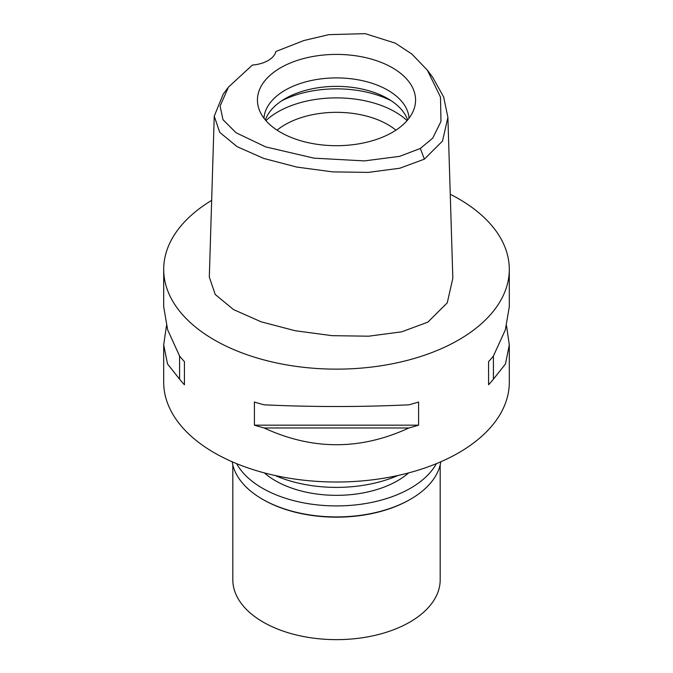 <?xml version="1.0" encoding="UTF-8"?>
<svg xmlns="http://www.w3.org/2000/svg" width="673" height="673" viewBox="0 0 673 673"><rect width="100%" height="100%" fill="white"/><g stroke="black" fill="none" stroke-linecap="round" stroke-linejoin="round"><path stroke-width="1.01" d="M420.339 148.464L399.619 156.355L364.413 160.897L314.013 158.163L265.658 146.891L236.046 132.741L222.99 119.71L220.096 106.04L228.458 87.111L252.375 65.071A27.652 15.967 0 0 0 275.905 51.485L303.826 40.54L328.794 34.66L365.195 33.65L395.32 43.165L411.834 54.017L427.397 70.219L440.487 97.08L440.975 121.426L432.722 138.133L420.339 148.464L424.385 159.148L399.829 168.225L368.181 172.397L332.681 171.884L296.743 167.064L263.749 158.433L237.039 146.621L219.734 132.354L214.241 116.16L223.2 94.153L228.458 87.111M280.599 67.78A79.061 45.646 0 0 0 258.869 108.706A79.061 45.646 0 0 0 313.332 143.694A79.061 45.646 0 0 0 392.401 132.329A79.061 45.646 0 0 0 414.131 108.706A79.061 45.646 0 0 0 373.565 59.737A79.061 45.646 0 0 0 280.599 67.78M427.397 70.219L432.655 77.252L443.658 97.013L447.898 117.354L442.54 141.036L424.385 159.148M214.241 116.16L209.311 277.074L215.225 294.471L233.531 309.588L261.25 321.854L295.161 330.721L332.041 335.667L368.619 336.197L401.655 331.839L427.877 322.123L447.242 302.85L452.828 278.277L447.898 117.354M450.254 194.27A172.801 99.764 180 0 1 509.301 269.368A172.801 99.764 180 0 1 458.692 339.915A172.801 99.764 180 0 1 270.369 361.544A172.801 99.764 180 0 1 163.699 269.368A172.801 99.764 180 0 1 211.667 200.386M166.458 325.808L163.699 344.87L163.699 382.247A172.801 99.764 0 0 0 270.369 474.415A172.801 99.764 0 0 0 458.692 452.794A172.801 99.764 0 0 0 509.301 382.247L509.301 344.87L506.542 325.808M488.564 384.763L488.564 361.628L488.564 384.763A172.801 99.764 180 0 0 493.41 379.168L505.473 363.958L509.301 344.87M488.564 361.628A172.801 99.764 0 0 0 493.41 356.034L505.347 329.846L509.301 306.745L509.301 269.368M163.699 269.368L163.699 306.745L167.653 329.846L179.59 356.034A172.801 99.764 0 0 0 184.436 361.628L184.436 384.763L184.436 361.628M184.436 384.763A172.801 99.764 180 0 1 179.59 379.168L167.527 363.958L163.699 344.87M254.419 425.176L254.419 402.033A172.801 99.764 0 0 0 264.11 404.826C312.373 407.081 360.627 407.081 408.89 404.826A172.801 99.764 0 0 0 418.581 402.033L418.581 425.176A172.801 99.764 180 0 1 408.89 427.969C360.627 450.304 312.373 450.304 264.11 427.969A172.801 99.764 180 0 1 254.419 425.176L418.581 425.176M275.038 475.491A101.951 58.862 0 0 0 397.962 475.491M395.909 130.167A72.575 41.903 0 0 0 285.184 124.606A72.575 41.903 0 0 0 277.091 130.167M265.919 120.618A82.947 47.892 180 0 1 277.848 111.911A82.947 47.892 180 0 1 407.081 120.618M265.364 119.971A72.575 41.903 180 0 1 285.184 98.645A72.575 41.903 180 0 1 357.456 88.155A72.575 41.903 180 0 1 407.636 119.971M409.024 118.229A72.575 41.903 0 0 0 362.999 80.802A72.575 41.903 0 0 0 285.184 90.182A72.575 41.903 0 0 0 263.976 118.229M179.59 356.034L179.59 379.168M264.11 427.969L408.89 427.969M493.41 379.168L493.41 356.034M264.354 472.9A86.405 49.886 0 0 0 397.592 480.732A86.405 49.886 0 0 0 408.646 472.9M232.816 464.95L232.816 579.781A103.684 59.863 0 0 0 296.827 635.085A103.684 59.863 0 0 0 409.815 622.104A103.684 59.863 0 0 0 440.184 579.781L440.184 464.95M409.815 499.635L410.547 499.215L409.815 499.635A103.684 59.863 180 0 1 263.185 499.635L262.453 499.215A104.719 60.461 0 0 0 410.547 499.215L410.547 499.215A104.719 60.461 0 0 0 440.815 461.787M232.185 461.787A104.719 60.461 0 0 0 262.453 499.215M436.356 463.672A104.719 60.461 180 0 1 410.547 488.211A104.719 60.461 180 0 1 236.644 463.672M391.24 100.765A82.947 47.892 0 0 0 281.76 100.765"/></g></svg>
